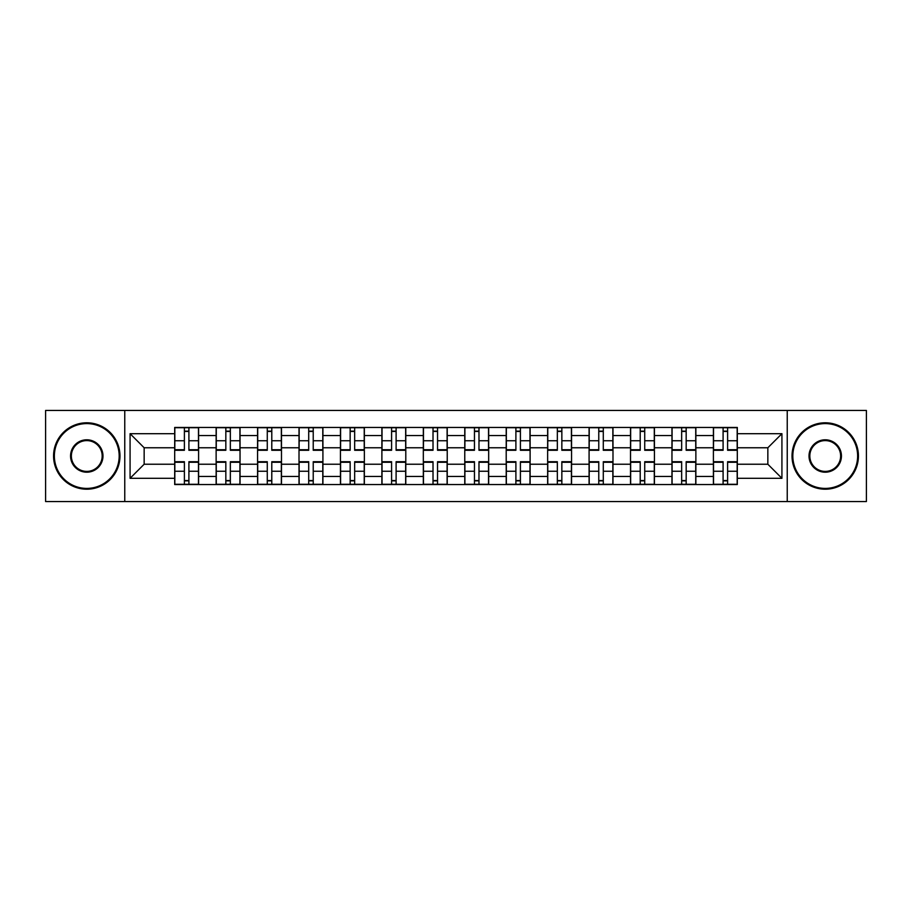 <?xml version="1.0" encoding="UTF-8"?>
<svg xmlns="http://www.w3.org/2000/svg" width="912" height="912" viewBox="0 0 912 912"><rect width="100%" height="100%" fill="white"/><g stroke="black" fill="none" stroke-linecap="round" stroke-linejoin="round"><path stroke-width="1.37" d="M787.238 501.554L866.4 501.554L866.4 410.446L45.6 410.446L45.6 501.554L787.238 501.554L787.238 410.446M216.133 484.557L216.133 435.548L198.599 435.548L198.599 484.557M198.599 435.548L198.599 427.443M216.133 435.548L216.133 427.443M240.038 427.443L240.038 484.557M257.572 484.557L257.572 427.443M281.477 427.443L281.477 484.557M299.011 484.557L299.011 427.443M322.916 427.443L322.916 484.557M340.45 484.557L340.45 427.443M364.355 427.443L364.355 484.557M381.889 484.557L381.889 427.443M405.794 427.443L405.794 484.557M423.328 484.557L423.328 427.443M447.233 427.443L447.233 484.557M464.767 484.557L464.767 427.443M488.672 427.443L488.672 484.557M506.206 484.557L506.206 427.443M530.111 427.443L530.111 484.557M547.645 484.557L547.645 427.443M571.55 427.443L571.55 484.557M589.084 484.557L589.084 427.443M612.989 427.443L612.989 484.557M630.523 484.557L630.523 427.443M654.428 427.443L654.428 484.557M671.962 484.557L671.962 427.443M695.867 427.443L695.867 484.557M713.401 484.557L713.401 427.443M713.401 464.231L695.867 464.231M671.962 464.231L654.428 464.231M630.523 464.231L612.989 464.231M589.084 464.231L571.55 464.231M547.645 464.231L530.111 464.231M506.206 464.231L488.672 464.231M464.767 464.231L447.233 464.231M423.328 464.231L405.794 464.231M381.889 464.231L364.355 464.231M340.45 464.231L322.916 464.231M299.011 464.231L281.477 464.231M257.572 464.231L240.038 464.231M216.133 464.231L198.599 464.231M713.401 447.769L695.867 447.769M671.962 447.769L654.428 447.769M630.523 447.769L612.989 447.769M589.084 447.769L571.55 447.769M547.645 447.769L530.111 447.769M506.206 447.769L488.672 447.769M464.767 447.769L447.233 447.769M423.328 447.769L405.794 447.769M381.889 447.769L364.355 447.769M340.45 447.769L322.916 447.769M299.011 447.769L281.477 447.769M257.572 447.769L240.038 447.769M216.133 447.769L198.599 447.769M144.153 464.231L174.694 464.231L174.694 447.769L144.153 447.769L144.153 464.231L130.074 478.31L130.074 433.69L174.694 433.69L174.694 447.769M737.306 447.769L737.306 464.231L767.847 464.231L767.847 447.769L737.306 447.769L737.306 427.443L174.694 427.443L174.694 433.69M737.306 433.69L781.926 433.69L781.926 478.31L737.306 478.31L737.306 464.231M174.694 464.231L174.694 484.557L737.306 484.557L737.306 478.31M174.694 478.31L130.074 478.31M124.762 501.554L124.762 410.446M188.909 480.567L184.395 480.567M184.395 431.433L188.909 431.433M230.348 480.567L225.834 480.567M225.834 431.433L230.348 431.433M271.787 480.567L267.273 480.567M267.273 431.433L271.787 431.433M313.226 480.567L308.712 480.567M308.712 431.433L313.226 431.433M354.665 480.567L350.151 480.567M350.151 431.433L354.665 431.433M396.104 480.567L391.59 480.567M391.59 431.433L396.104 431.433M437.543 480.567L433.018 480.567M433.018 431.433L437.543 431.433M478.982 480.567L474.457 480.567M474.457 431.433L478.982 431.433M520.41 480.567L515.896 480.567M515.896 431.433L520.41 431.433M561.849 480.567L557.335 480.567M557.335 431.433L561.849 431.433M603.288 480.567L598.774 480.567M598.774 431.433L603.288 431.433M644.727 480.567L640.213 480.567M640.213 431.433L644.727 431.433M686.166 480.567L681.652 480.567M681.652 431.433L686.166 431.433M727.605 480.567L723.091 480.567M723.091 431.433L727.605 431.433M130.074 433.69L144.153 447.769M767.847 464.231L781.926 478.31M767.847 447.769L781.926 433.69M188.909 450.289L188.909 427.705L198.474 427.705L198.474 450.289L188.909 450.289M184.395 431.159L188.909 431.159M184.395 427.705L174.83 427.705L174.83 450.289L184.395 450.289L184.395 427.705L192.888 427.705M184.395 461.711L184.395 484.295L174.83 484.295L174.83 461.711L184.395 461.711M188.909 480.841L184.395 480.841M188.909 484.295L198.474 484.295L198.474 461.711L188.909 461.711L188.909 484.295L180.405 484.295M230.348 450.289L230.348 427.705L239.913 427.705L239.913 450.289L230.348 450.289M225.834 431.159L230.348 431.159M225.834 427.705L216.269 427.705L216.269 450.289L225.834 450.289L225.834 427.705L234.327 427.705M271.787 450.289L271.787 427.705L281.352 427.705L281.352 450.289L271.787 450.289M267.273 431.159L271.787 431.159M267.273 427.705L257.708 427.705L257.708 450.289L267.273 450.289L267.273 427.705L275.766 427.705M225.834 461.711L225.834 484.295L216.269 484.295L216.269 461.711L225.834 461.711M230.348 480.841L225.834 480.841M230.348 484.295L239.913 484.295L239.913 461.711L230.348 461.711L230.348 484.295L221.844 484.295M267.273 461.711L267.273 484.295L257.708 484.295L257.708 461.711L267.273 461.711M271.787 480.841L267.273 480.841M271.787 484.295L281.352 484.295L281.352 461.711L271.787 461.711L271.787 484.295L263.283 484.295M86.777 488.41A32.41 32.41 0 0 0 119.176 456A32.41 32.41 0 0 0 86.777 423.59A32.41 32.41 0 0 0 54.367 456A32.41 32.41 0 0 0 86.777 488.41M86.777 422.792A33.208 33.208 0 0 1 119.974 456A33.208 33.208 0 0 1 86.777 489.208A33.208 33.208 0 0 1 53.569 456A33.208 33.208 0 0 1 86.777 422.792M86.777 472.199A16.199 16.199 0 0 1 70.566 456A16.199 16.199 0 0 1 86.777 439.801A16.199 16.199 0 0 1 102.976 456A16.199 16.199 0 0 1 86.777 472.199M86.777 440.599A15.401 15.401 0 0 0 71.364 456A15.401 15.401 0 0 0 86.777 471.401A15.401 15.401 0 0 0 102.178 456A15.401 15.401 0 0 0 86.777 440.599M825.223 488.41A32.41 32.41 0 0 0 857.633 456A32.41 32.41 0 0 0 825.223 423.59A32.41 32.41 0 0 0 792.824 456A32.41 32.41 0 0 0 825.223 488.41M825.223 422.792A33.208 33.208 0 0 1 858.431 456A33.208 33.208 0 0 1 825.223 489.208A33.208 33.208 0 0 1 792.026 456A33.208 33.208 0 0 1 825.223 422.792M825.223 472.199A16.199 16.199 0 0 1 809.024 456A16.199 16.199 0 0 1 825.223 439.801A16.199 16.199 0 0 1 841.434 456A16.199 16.199 0 0 1 825.223 472.199M825.223 440.599A15.401 15.401 0 0 0 809.822 456A15.401 15.401 0 0 0 825.223 471.401A15.401 15.401 0 0 0 840.636 456A15.401 15.401 0 0 0 825.223 440.599M313.226 450.289L313.226 427.705L322.791 427.705L322.791 450.289L313.226 450.289M308.712 431.159L313.226 431.159M308.712 427.705L299.147 427.705L299.147 450.289L308.712 450.289L308.712 427.705L317.205 427.705M354.665 450.289L354.665 427.705L364.23 427.705L364.23 450.289L354.665 450.289M350.151 431.159L354.665 431.159M350.151 427.705L340.586 427.705L340.586 450.289L350.151 450.289L350.151 427.705L358.644 427.705M396.104 450.289L396.104 427.705L405.658 427.705L405.658 450.289L396.104 450.289M391.59 431.159L396.104 431.159M391.59 427.705L382.025 427.705L382.025 450.289L391.59 450.289L391.59 427.705L400.083 427.705M308.712 461.711L308.712 484.295L299.147 484.295L299.147 461.711L308.712 461.711M313.226 480.841L308.712 480.841M313.226 484.295L322.791 484.295L322.791 461.711L313.226 461.711L313.226 484.295L304.722 484.295M350.151 461.711L350.151 484.295L340.586 484.295L340.586 461.711L350.151 461.711M354.665 480.841L350.151 480.841M354.665 484.295L364.23 484.295L364.23 461.711L354.665 461.711L354.665 484.295L346.161 484.295M391.59 461.711L391.59 484.295L382.025 484.295L382.025 461.711L391.59 461.711M396.104 480.841L391.59 480.841M396.104 484.295L405.658 484.295L405.658 461.711L396.104 461.711L396.104 484.295L387.6 484.295M437.543 450.289L437.543 427.705L447.097 427.705L447.097 450.289L437.543 450.289M433.018 431.159L437.543 431.159M433.018 427.705L423.464 427.705L423.464 450.289L433.018 450.289L433.018 427.705L441.522 427.705M433.018 461.711L433.018 484.295L423.464 484.295L423.464 461.711L433.018 461.711M437.543 480.841L433.018 480.841M437.543 484.295L447.097 484.295L447.097 461.711L437.543 461.711L437.543 484.295L429.039 484.295M478.982 450.289L478.982 427.705L488.536 427.705L488.536 450.289L478.982 450.289M474.457 431.159L478.982 431.159M474.457 427.705L464.903 427.705L464.903 450.289L474.457 450.289L474.457 427.705L482.961 427.705M474.457 461.711L474.457 484.295L464.903 484.295L464.903 461.711L474.457 461.711M478.982 480.841L474.457 480.841M478.982 484.295L488.536 484.295L488.536 461.711L478.982 461.711L478.982 484.295L470.478 484.295M520.41 450.289L520.41 427.705L529.975 427.705L529.975 450.289L520.41 450.289M515.896 431.159L520.41 431.159M515.896 427.705L506.342 427.705L506.342 450.289L515.896 450.289L515.896 427.705L524.4 427.705M515.896 461.711L515.896 484.295L506.342 484.295L506.342 461.711L515.896 461.711M520.41 480.841L515.896 480.841M520.41 484.295L529.975 484.295L529.975 461.711L520.41 461.711L520.41 484.295L511.917 484.295M561.849 450.289L561.849 427.705L571.414 427.705L571.414 450.289L561.849 450.289M557.335 431.159L561.849 431.159M557.335 427.705L547.77 427.705L547.77 450.289L557.335 450.289L557.335 427.705L565.839 427.705M557.335 461.711L557.335 484.295L547.77 484.295L547.77 461.711L557.335 461.711M561.849 480.841L557.335 480.841M561.849 484.295L571.414 484.295L571.414 461.711L561.849 461.711L561.849 484.295L553.356 484.295M603.288 450.289L603.288 427.705L612.853 427.705L612.853 450.289L603.288 450.289M598.774 431.159L603.288 431.159M598.774 427.705L589.209 427.705L589.209 450.289L598.774 450.289L598.774 427.705L607.278 427.705M598.774 461.711L598.774 484.295L589.209 484.295L589.209 461.711L598.774 461.711M603.288 480.841L598.774 480.841M603.288 484.295L612.853 484.295L612.853 461.711L603.288 461.711L603.288 484.295L594.795 484.295M644.727 450.289L644.727 427.705L654.292 427.705L654.292 450.289L644.727 450.289M640.213 431.159L644.727 431.159M640.213 427.705L630.648 427.705L630.648 450.289L640.213 450.289L640.213 427.705L648.717 427.705M640.213 461.711L640.213 484.295L630.648 484.295L630.648 461.711L640.213 461.711M644.727 480.841L640.213 480.841M644.727 484.295L654.292 484.295L654.292 461.711L644.727 461.711L644.727 484.295L636.234 484.295M686.166 450.289L686.166 427.705L695.731 427.705L695.731 450.289L686.166 450.289M681.652 431.159L686.166 431.159M681.652 427.705L672.087 427.705L672.087 450.289L681.652 450.289L681.652 427.705L690.156 427.705M681.652 461.711L681.652 484.295L672.087 484.295L672.087 461.711L681.652 461.711M686.166 480.841L681.652 480.841M686.166 484.295L695.731 484.295L695.731 461.711L686.166 461.711L686.166 484.295L677.673 484.295M727.605 450.289L727.605 427.705L737.17 427.705L737.17 450.289L727.605 450.289M723.091 431.159L727.605 431.159M723.091 427.705L713.526 427.705L713.526 450.289L723.091 450.289L723.091 427.705L731.595 427.705M723.091 461.711L723.091 484.295L713.526 484.295L713.526 461.711L723.091 461.711M727.605 480.841L723.091 480.841M727.605 484.295L737.17 484.295L737.17 461.711L727.605 461.711L727.605 484.295L719.112 484.295M671.962 435.548L654.428 435.548M630.523 435.548L612.989 435.548M589.084 435.548L571.55 435.548M547.645 435.548L530.111 435.548M506.206 435.548L488.672 435.548M464.767 435.548L447.233 435.548M423.328 435.548L405.794 435.548M381.889 435.548L364.355 435.548M340.45 435.548L322.916 435.548M299.011 435.548L281.477 435.548M257.572 435.548L240.038 435.548M713.401 435.548L695.867 435.548M671.962 476.452L654.428 476.452M630.523 476.452L612.989 476.452M589.084 476.452L571.55 476.452M547.645 476.452L530.111 476.452M506.206 476.452L488.672 476.452M464.767 476.452L447.233 476.452M423.328 476.452L405.794 476.452M381.889 476.452L364.355 476.452M340.45 476.452L322.916 476.452M299.011 476.452L281.477 476.452M257.572 476.452L240.038 476.452M216.133 476.452L198.599 476.452M713.401 476.452L695.867 476.452M188.909 449.73L198.474 449.73M188.909 440.758L198.474 440.758M174.83 449.73L184.395 449.73M174.83 440.758L184.395 440.758M184.395 462.27L174.83 462.27M184.395 471.242L174.83 471.242M198.474 462.27L188.909 462.27M198.474 471.242L188.909 471.242M230.348 449.73L239.913 449.73M230.348 440.758L239.913 440.758M216.269 449.73L225.834 449.73M216.269 440.758L225.834 440.758M271.787 449.73L281.352 449.73M271.787 440.758L281.352 440.758M257.708 449.73L267.273 449.73M257.708 440.758L267.273 440.758M225.834 462.27L216.269 462.27M225.834 471.242L216.269 471.242M239.913 462.27L230.348 462.27M239.913 471.242L230.348 471.242M267.273 462.27L257.708 462.27M267.273 471.242L257.708 471.242M281.352 462.27L271.787 462.27M281.352 471.242L271.787 471.242M313.226 449.73L322.791 449.73M313.226 440.758L322.791 440.758M299.147 449.73L308.712 449.73M299.147 440.758L308.712 440.758M354.665 449.73L364.23 449.73M354.665 440.758L364.23 440.758M340.586 449.73L350.151 449.73M340.586 440.758L350.151 440.758M396.104 449.73L405.658 449.73M396.104 440.758L405.658 440.758M382.025 449.73L391.59 449.73M382.025 440.758L391.59 440.758M308.712 462.27L299.147 462.27M308.712 471.242L299.147 471.242M322.791 462.27L313.226 462.27M322.791 471.242L313.226 471.242M350.151 462.27L340.586 462.27M350.151 471.242L340.586 471.242M364.23 462.27L354.665 462.27M364.23 471.242L354.665 471.242M391.59 462.27L382.025 462.27M391.59 471.242L382.025 471.242M405.658 462.27L396.104 462.27M405.658 471.242L396.104 471.242M437.543 449.73L447.097 449.73M437.543 440.758L447.097 440.758M423.464 449.73L433.018 449.73M423.464 440.758L433.018 440.758M433.018 462.27L423.464 462.27M433.018 471.242L423.464 471.242M447.097 462.27L437.543 462.27M447.097 471.242L437.543 471.242M478.982 449.73L488.536 449.73M478.982 440.758L488.536 440.758M464.903 449.73L474.457 449.73M464.903 440.758L474.457 440.758M474.457 462.27L464.903 462.27M474.457 471.242L464.903 471.242M488.536 462.27L478.982 462.27M488.536 471.242L478.982 471.242M520.41 449.73L529.975 449.73M520.41 440.758L529.975 440.758M506.342 449.73L515.896 449.73M506.342 440.758L515.896 440.758M515.896 462.27L506.342 462.27M515.896 471.242L506.342 471.242M529.975 462.27L520.41 462.27M529.975 471.242L520.41 471.242M561.849 449.73L571.414 449.73M561.849 440.758L571.414 440.758M547.77 449.73L557.335 449.73M547.77 440.758L557.335 440.758M557.335 462.27L547.77 462.27M557.335 471.242L547.77 471.242M571.414 462.27L561.849 462.27M571.414 471.242L561.849 471.242M603.288 449.73L612.853 449.73M603.288 440.758L612.853 440.758M589.209 449.73L598.774 449.73M589.209 440.758L598.774 440.758M598.774 462.27L589.209 462.27M598.774 471.242L589.209 471.242M612.853 462.27L603.288 462.27M612.853 471.242L603.288 471.242M644.727 449.73L654.292 449.73M644.727 440.758L654.292 440.758M630.648 449.73L640.213 449.73M630.648 440.758L640.213 440.758M640.213 462.27L630.648 462.27M640.213 471.242L630.648 471.242M654.292 462.27L644.727 462.27M654.292 471.242L644.727 471.242M686.166 449.73L695.731 449.73M686.166 440.758L695.731 440.758M672.087 449.73L681.652 449.73M672.087 440.758L681.652 440.758M681.652 462.27L672.087 462.27M681.652 471.242L672.087 471.242M695.731 462.27L686.166 462.27M695.731 471.242L686.166 471.242M727.605 449.73L737.17 449.73M727.605 440.758L737.17 440.758M713.526 449.73L723.091 449.73M713.526 440.758L723.091 440.758M723.091 462.27L713.526 462.27M723.091 471.242L713.526 471.242M737.17 462.27L727.605 462.27M737.17 471.242L727.605 471.242"/></g></svg>

